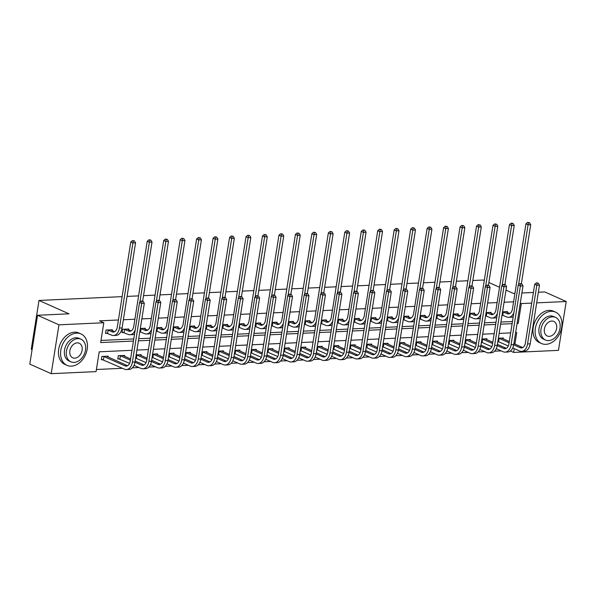 <?xml version="1.0" encoding="UTF-8"?>
<svg xmlns="http://www.w3.org/2000/svg" width="596" height="596" viewBox="0 0 596 596"><rect width="100%" height="100%" fill="white"/><g stroke="black" fill="none" stroke-linecap="round" stroke-linejoin="round"><path stroke-width="0.89" d="M32.087 349.673L31.268 349.308L39.001 300.451L122.12 296.629M538.352 292.249L544.781 291.951L566.2 301.509L558.459 350.359L513.603 352.422L514.214 348.593M510.414 350.999L513.603 352.422M96.41 369.49L122.493 368.291M132.364 367.836L138.957 367.538M148.829 367.084L155.422 366.778M165.293 366.324L171.886 366.019M181.758 365.572L188.351 365.266M198.222 364.812L204.815 364.506M214.687 364.052L221.28 363.754M231.151 363.299L237.744 362.994M247.616 362.539L254.209 362.234M264.08 361.787L270.673 361.481M280.545 361.027L287.138 360.722M297.009 360.267L303.61 359.969M313.474 359.515L320.074 359.209M329.938 358.755L336.539 358.457M346.403 358.002L353.003 357.697M362.875 357.242L369.468 356.937M379.339 356.483L385.932 356.185M395.804 355.73L402.397 355.425M412.268 354.97L418.861 354.672M428.733 354.218L435.326 353.912M445.197 353.458L451.79 353.152M461.662 352.698L468.255 352.4M478.126 351.945L484.719 351.64M494.591 351.186L501.184 350.888M131.969 350.306L99.212 351.811L96.075 371.613L51.219 373.677L58.959 324.82L103.808 322.764L100.672 342.566L133.429 341.061M58.959 324.82L37.541 315.269L29.8 364.126L51.219 373.677M127.067 296.406L138.585 295.877M143.532 295.646L155.049 295.117M160.004 294.893L171.514 294.364M176.468 294.133L187.978 293.605M192.933 293.381L204.443 292.845M209.397 292.621L220.915 292.092M225.862 291.861L237.379 291.332M242.326 291.109L253.844 290.58M258.791 290.349L270.308 289.82M275.255 289.596L286.773 289.067M291.72 288.837L303.237 288.308M308.184 288.077L319.702 287.548M324.649 287.324L336.166 286.795M341.113 286.564L352.631 286.035M357.578 285.812L369.095 285.283M374.042 285.052L385.56 284.523M390.507 284.292L402.024 283.763M406.971 283.54L418.489 283.011M423.436 282.78L434.953 282.251M439.9 282.027L451.418 281.498M456.365 281.267L467.882 280.738M472.829 280.507L483.341 280.031L484.272 280.44M503.203 338.856L503.337 338.007L498.383 338.237M486.738 339.608L486.872 338.759L481.918 338.99M470.274 340.368L470.408 339.519L465.454 339.75M453.809 341.128L453.943 340.279L448.982 340.502M437.345 341.88L437.479 341.031L432.517 341.262M420.88 342.64L421.014 341.791L416.053 342.015M404.416 343.393L404.55 342.544L399.588 342.774M387.951 344.153L388.085 343.303L383.124 343.534M371.487 344.913L371.621 344.063L366.659 344.287M355.022 345.665L355.156 344.816L350.195 345.047M338.558 346.425L338.692 345.576L333.73 345.799M322.093 347.177L322.227 346.328L317.266 346.559M305.629 347.937L305.763 347.088L300.801 347.319M289.164 348.697L289.298 347.848L284.337 348.071M272.7 349.45L272.834 348.6L267.872 348.831M256.235 350.21L256.369 349.36L251.408 349.584M239.771 350.962L239.905 350.113L234.943 350.344M223.306 351.722L223.44 350.873L218.479 351.104M206.842 352.474L206.976 351.633L202.014 351.856M190.37 353.234L190.511 352.385L185.55 352.616M173.905 353.994L174.039 353.145L169.085 353.368M157.441 354.747L157.575 353.897L152.621 354.128M140.976 355.507L141.11 354.657L136.156 354.888M124.512 356.259L124.646 355.417L118.313 355.708L117.792 359.008L119.505 358.926M108.047 357.019L108.181 356.17L101.849 356.46L101.327 359.76L103.041 359.686M513.581 301.814L504.082 302.254M497.116 302.574L487.617 303.014M480.652 303.334L471.145 303.766M464.187 304.087L454.681 304.526M447.723 304.847L438.216 305.279M431.258 305.599L421.752 306.039M414.794 306.359L405.287 306.798M398.329 307.119L388.823 307.551M381.865 307.871L372.358 308.311M365.4 308.631L355.894 309.063M348.928 309.384L339.429 309.823M332.464 310.144L322.965 310.583M315.999 310.896L306.5 311.335M299.535 311.656L290.036 312.095M283.07 312.416L273.571 312.848M266.606 313.168L257.107 313.608M250.141 313.928L240.642 314.36M233.677 314.681L224.178 315.12M217.212 315.44L207.713 315.88M200.748 316.2L191.249 316.632M184.283 316.953L174.784 317.392M167.819 317.713L158.32 318.145M151.354 318.465L141.848 318.905M134.89 319.225L123.372 319.754M118.425 319.985L99.532 320.849L103.808 322.764M101.015 340.443L133.765 338.938M138.712 338.707L150.229 338.178M155.176 337.954L166.694 337.425M171.648 337.194L183.158 336.666M188.113 336.442L199.623 335.913M204.577 335.682L216.087 335.153M221.041 334.93L232.552 334.393M237.506 334.17L249.024 333.641M253.97 333.41L265.488 332.881M270.435 332.657L281.953 332.128M286.899 331.897L298.417 331.369M303.364 331.145L314.882 330.609M319.829 330.385L331.346 329.856M336.293 329.625L347.811 329.096M352.757 328.873L364.275 328.344M369.222 328.113L380.74 327.584M385.687 327.36L397.204 326.832M402.151 326.601L413.669 326.072M418.615 325.841L430.133 325.312M435.08 325.088L446.598 324.559M451.545 324.328L463.062 323.799M468.009 323.576L479.527 323.047M484.473 322.816L495.991 322.287M500.938 322.056L512.456 321.527M507.39 312.446L507.524 311.596L502.562 311.827M490.925 313.205L491.059 312.356L486.098 312.587M474.461 313.958L474.595 313.116L469.633 313.34M457.996 314.718L458.13 313.868L453.169 314.099M441.532 315.478L441.666 314.628L436.704 314.852M425.067 316.23L425.201 315.381L420.24 315.612M408.603 316.99L408.737 316.141L403.775 316.364M392.131 317.743L392.272 316.893L387.311 317.124M375.666 318.502L375.8 317.653L370.846 317.884M359.202 319.262L359.336 318.413L354.382 318.637M342.737 320.015L342.871 319.165L337.917 319.396M326.273 320.775L326.407 319.925L321.453 320.149M309.808 321.527L309.942 320.678L304.981 320.909M293.344 322.287L293.478 321.438L288.516 321.669M276.879 323.047L277.013 322.198L272.052 322.421M260.415 323.799L260.549 322.95L255.587 323.181M243.95 324.559L244.084 323.71L239.123 323.933M227.486 325.312L227.62 324.462L222.658 324.693M211.021 326.072L211.155 325.222L206.194 325.453M194.557 326.824L194.691 325.982L189.729 326.206M178.092 327.584L178.226 326.735L173.265 326.966M161.628 328.344L161.762 327.495L156.8 327.718M145.163 329.096L145.297 328.247L140.336 328.478M128.699 329.856L128.833 329.007L122.5 329.297L121.979 332.598L123.692 332.523M112.234 330.609L112.368 329.767L106.036 330.057L105.514 333.358L107.22 333.276M37.541 315.269L68.987 313.824L39.001 300.451M520.293 303.096L521.344 303.565L531.721 303.088M536.676 302.865L566.2 301.509M505.997 290.133L513.327 293.403L514.922 293.329M521.887 293.009L533.405 292.48M499.545 287.25L488.862 282.489M517.067 323.427L518.207 323.375L521.344 303.565M138.376 340.83L149.894 340.301M154.841 340.078L166.359 339.549M171.305 339.318L182.823 338.789M187.77 338.565L199.287 338.036M204.242 337.805L215.752 337.276M220.706 337.045L232.216 336.517M237.171 336.293L248.681 335.764M253.635 335.533L265.145 335.004M270.1 334.781L281.617 334.252M286.564 334.021L298.082 333.492M303.029 333.261L314.546 332.732M319.493 332.508L331.011 331.979M335.958 331.748L347.475 331.22M352.422 330.996L363.94 330.467M368.887 330.236L380.404 329.707M385.351 329.484L396.869 328.947M401.816 328.724L413.333 328.195M418.28 327.964L429.798 327.435M434.745 327.211L446.262 326.683M451.209 326.452L462.727 325.923M467.674 325.699L479.191 325.17M484.138 324.939L495.656 324.41M500.603 324.179L512.12 323.65M514.929 344.078L516.739 332.613L515.607 332.665M510.66 332.896L499.143 333.425M494.196 333.656L482.678 334.185M477.731 334.408L466.214 334.937M461.267 335.168L449.749 335.697M444.802 335.921L433.285 336.449M428.33 336.68L416.82 337.209M411.866 337.433L400.356 337.969M395.401 338.193L383.891 338.722M378.937 338.953L367.419 339.482M362.472 339.705L350.955 340.234M346.008 340.465L334.49 340.994M329.543 341.217L318.026 341.746M313.079 341.977L301.561 342.506M296.614 342.737L285.097 343.266M280.15 343.49L268.632 344.019M263.685 344.25L252.168 344.779M247.221 345.002L235.703 345.531M230.756 345.762L219.239 346.291M214.292 346.522L202.774 347.051M197.827 347.274L186.31 347.803M181.363 348.034L169.845 348.563M164.898 348.787L153.381 349.316M148.434 349.547L136.916 350.075M517.157 322.905L518.207 323.375M502.905 311.812L507.122 313.63A6.876 4.403 -92.6 0 0 508.485 313.898A6.876 4.403 -92.6 0 0 512.456 308.937L525.933 223.835L527.639 222.375L529.546 222.703L527.639 222.375M505.81 311.678L509.759 313.503A6.876 4.403 -92.6 0 0 509.789 313.518M513.871 312.632A10.318 6.601 87.4 0 1 508.641 317.333A10.318 6.601 87.4 0 1 506.6 316.93L502.055 315.023M529.546 222.703L530.708 224.67L521.366 283.696M530.708 224.67L528.071 224.796L518.572 284.761M513.231 316.647A10.318 6.601 87.4 0 1 511.279 317.206L508.641 317.333M528.496 222.755L528.071 224.796L525.933 223.835M503.307 311.924L502.786 315.224M538.322 283.16L536.407 282.824L538.322 283.16L539.484 285.126L536.84 285.253L527.549 343.937A10.318 6.601 87.4 0 1 521.597 351.379A10.318 6.601 87.4 0 1 519.556 350.977L512.731 347.937M508.291 345.956L497.876 341.426M501.623 338.081L509.282 341.568M513.871 343.609L522.714 347.557A6.876 4.403 -92.6 0 0 522.744 347.565M498.718 338.215L509.096 342.774M513.678 344.823L520.077 347.677A6.876 4.403 -92.6 0 0 521.44 347.945A6.876 4.403 -92.6 0 0 525.404 342.983L534.701 284.292L536.407 282.824M539.484 285.126L530.187 343.817A10.318 6.601 87.4 0 1 524.234 351.26L521.597 351.379M537.264 283.212L536.84 285.253L534.701 284.292M499.12 338.334L498.599 341.635M545.929 344.332A17.195 12.576 114 0 0 561.074 330.124A17.195 12.576 114 0 0 555.547 312.125A17.195 12.576 114 0 0 551.158 311.328A17.195 12.576 114 0 0 536.013 325.535A17.195 12.576 114 0 0 541.54 343.534A17.195 12.576 114 0 0 545.929 344.332M555.547 312.125L553.401 311.172A17.195 12.576 114 0 0 549.013 310.374A17.195 12.576 114 0 0 533.867 324.582A17.195 12.576 114 0 0 539.395 342.573L541.54 343.534M545.474 340.018L543.5 339.139A12.382 9.052 -66 0 1 539.522 326.183A12.382 9.052 -66 0 1 550.421 315.947A12.382 9.052 -66 0 1 553.587 316.528L555.554 317.407A12.382 9.052 114 0 0 552.395 316.826A12.382 9.052 114 0 0 541.488 327.055A12.382 9.052 114 0 0 545.474 340.018A12.382 9.052 114 0 0 548.633 340.592A12.382 9.052 114 0 0 559.532 330.363A12.382 9.052 114 0 0 555.554 317.407M551.725 321.05A7.979 5.833 114 0 0 544.699 327.644A7.979 5.833 114 0 0 547.262 335.995A7.979 5.833 114 0 0 549.296 336.368A7.979 5.833 114 0 0 556.329 329.774A7.979 5.833 114 0 0 553.758 321.423A7.979 5.833 114 0 0 551.725 321.05M71.401 366.145A17.195 12.576 114 0 0 86.547 351.938A17.195 12.576 114 0 0 81.019 333.939A17.195 12.576 114 0 0 76.631 333.142A17.195 12.576 114 0 0 61.485 347.349A17.195 12.576 114 0 0 67.013 365.348A17.195 12.576 114 0 0 71.401 366.145M81.019 333.939L78.881 332.985A17.195 12.576 114 0 0 74.485 332.181A17.195 12.576 114 0 0 59.347 346.395A17.195 12.576 114 0 0 64.875 364.387L67.013 365.348M70.946 361.824L68.972 360.945A12.382 9.052 -66 0 1 64.994 347.99A12.382 9.052 -66 0 1 75.901 337.761A12.382 9.052 -66 0 1 79.059 338.342L81.026 339.221A12.382 9.052 114 0 0 77.867 338.64A12.382 9.052 114 0 0 66.961 348.869A12.382 9.052 114 0 0 70.946 361.824A12.382 9.052 114 0 0 74.105 362.405A12.382 9.052 114 0 0 85.012 352.176A12.382 9.052 114 0 0 81.026 339.221M77.197 342.864A7.979 5.833 114 0 0 70.172 349.457A7.979 5.833 114 0 0 72.734 357.809A7.979 5.833 114 0 0 74.776 358.181A7.979 5.833 114 0 0 81.801 351.588A7.979 5.833 114 0 0 79.238 343.236A7.979 5.833 114 0 0 77.197 342.864M486.44 312.565L490.657 314.383A6.876 4.403 -92.6 0 0 492.02 314.651A6.876 4.403 -92.6 0 0 495.991 309.689L509.468 224.595L511.174 223.127L513.082 223.463L511.174 223.127M489.346 312.431L493.294 314.263A6.876 4.403 -92.6 0 0 493.324 314.278M497.399 313.384A10.318 6.601 87.4 0 1 492.177 318.085A10.318 6.601 87.4 0 1 490.135 317.683L485.591 315.776M513.082 223.463L514.244 225.43L504.894 284.456M514.244 225.43L511.606 225.549L502.108 285.514M496.766 317.407A10.318 6.601 87.4 0 1 494.814 317.966L492.177 318.085M512.031 223.515L511.606 225.549L509.468 224.595M486.843 312.684L486.321 315.984M469.976 313.325L474.192 315.142A6.876 4.403 -92.6 0 0 475.556 315.411A6.876 4.403 -92.6 0 0 479.527 310.449L493.004 225.355L494.71 223.887L496.617 224.223L494.71 223.887M472.881 313.191L476.83 315.023A6.876 4.403 -92.6 0 0 476.86 315.031M480.935 314.144A10.318 6.601 87.4 0 1 475.712 318.845A10.318 6.601 87.4 0 1 473.671 318.443L469.127 316.536M496.617 224.223L497.779 226.189L488.429 285.216M497.779 226.189L495.142 226.309L485.643 286.274M480.302 318.16A10.318 6.601 87.4 0 1 478.35 318.726L475.712 318.845M495.567 224.267L495.142 226.309L493.004 225.355M470.378 313.436L469.857 316.737M521.85 283.92L519.943 283.584L521.85 283.92L523.02 285.886L520.375 286.005L511.085 344.697A10.318 6.601 87.4 0 1 505.132 352.132A10.318 6.601 87.4 0 1 503.091 351.737L496.267 348.69M491.827 346.708L481.412 342.186M485.159 338.841L492.817 342.32M497.407 344.369L506.25 348.31A6.876 4.403 -92.6 0 0 506.28 348.325L503.613 348.429A6.876 4.403 -92.6 0 0 504.976 348.697A6.876 4.403 -92.6 0 0 508.939 343.743L518.237 285.052L519.943 283.584M482.253 338.975L492.631 343.534M497.213 345.583L503.613 348.429M523.02 285.886L513.722 344.577A10.318 6.601 87.4 0 1 507.77 352.012L505.132 352.132M520.8 283.964L520.375 286.005L518.237 285.052M482.656 339.087L482.134 342.387M505.386 284.672L503.478 284.344L505.386 284.672L506.548 286.639L503.911 286.765L494.62 345.457A10.318 6.601 87.4 0 1 488.668 352.892A10.318 6.601 87.4 0 1 486.627 352.489L479.802 349.45M475.362 347.468L464.947 342.938M468.694 339.601L476.353 343.08M480.942 345.129L489.785 349.07A6.876 4.403 -92.6 0 0 489.815 349.077L487.148 349.189A6.876 4.403 -92.6 0 0 488.504 349.457A6.876 4.403 -92.6 0 0 492.475 344.495L501.772 285.812L503.478 284.344M465.789 339.735L476.159 344.294M480.748 346.336L487.148 349.189M506.548 286.639L497.258 345.33A10.318 6.601 87.4 0 1 491.305 352.772L488.668 352.892M504.335 284.724L503.911 286.765L501.772 285.812M466.191 339.847L465.67 343.147M453.511 314.085L457.728 315.895A6.876 4.403 -92.6 0 0 459.091 316.163A6.876 4.403 -92.6 0 0 463.055 311.209L476.539 226.107L478.245 224.64L480.152 224.975L478.245 224.64M456.417 313.95L460.365 315.776A6.876 4.403 -92.6 0 0 460.395 315.791M464.47 314.897A10.318 6.601 87.4 0 1 459.248 319.598A10.318 6.601 87.4 0 1 457.207 319.195L452.662 317.288M480.152 224.975L481.315 226.942L471.965 285.968M481.315 226.942L478.677 227.061L469.179 287.034M463.837 318.92A10.318 6.601 87.4 0 1 461.885 319.478L459.248 319.598M479.102 225.027L478.677 227.061L476.539 226.107M453.914 314.196L453.392 317.497M437.047 314.837L441.263 316.655A6.876 4.403 -92.6 0 0 442.627 316.923A6.876 4.403 -92.6 0 0 446.59 311.961L460.075 226.867L461.781 225.4L463.688 225.735L461.781 225.4M439.952 314.703L443.901 316.536A6.876 4.403 -92.6 0 0 443.931 316.543M448.006 315.656A10.318 6.601 87.4 0 1 442.783 320.357A10.318 6.601 87.4 0 1 440.742 319.955L436.197 318.048M463.688 225.735L464.85 227.702L455.5 286.728M464.85 227.702L462.213 227.821L452.714 287.786M447.373 319.672A10.318 6.601 87.4 0 1 445.421 320.238L442.783 320.357M462.638 225.78L462.213 227.821L460.075 226.867M437.449 314.949L436.92 318.257M420.582 315.597L424.799 317.415A6.876 4.403 -92.6 0 0 426.162 317.683A6.876 4.403 -92.6 0 0 430.126 312.721L443.61 227.62L445.316 226.16L447.223 226.487L445.316 226.16M423.488 315.463L427.436 317.288A6.876 4.403 -92.6 0 0 427.466 317.303M431.541 316.416A10.318 6.601 87.4 0 1 426.319 321.117A10.318 6.601 87.4 0 1 424.277 320.715L419.733 318.808M447.223 226.487L448.386 228.454L439.036 287.481M448.386 228.454L445.748 228.581L436.25 288.546M430.908 320.432A10.318 6.601 87.4 0 1 428.956 320.991L426.319 321.117M446.173 226.54L445.748 228.581L443.61 227.62M420.985 315.709L420.456 319.009M488.921 285.432L487.014 285.097L488.921 285.432L490.083 287.399L487.446 287.518L478.156 346.209A10.318 6.601 87.4 0 1 472.203 353.651A10.318 6.601 87.4 0 1 470.162 353.249L463.338 350.202M458.898 348.228L448.483 343.698M452.23 340.353L459.888 343.832M464.478 345.881L473.321 349.822A6.876 4.403 -92.6 0 0 473.351 349.837M449.324 340.487L459.695 345.047M464.284 347.095L470.684 349.949A6.876 4.403 -92.6 0 0 472.039 350.217A6.876 4.403 -92.6 0 0 476.01 345.255L485.308 286.564L487.014 285.097M490.083 287.399L480.793 346.09A10.318 6.601 87.4 0 1 474.841 353.525L472.203 353.651M487.871 285.484L487.446 287.518L485.308 286.564M449.727 340.599L449.205 343.907M472.457 286.192L470.549 285.856L472.457 286.192L473.619 288.159L470.982 288.278L461.684 346.969A10.318 6.601 87.4 0 1 455.739 354.404A10.318 6.601 87.4 0 1 453.69 354.002L446.873 350.962M442.433 348.98L432.018 344.458M435.765 341.113L443.424 344.592M448.013 346.641L456.856 350.582A6.876 4.403 -92.6 0 0 456.886 350.597L454.219 350.701A6.876 4.403 -92.6 0 0 455.575 350.97A6.876 4.403 -92.6 0 0 459.546 346.015L468.843 287.324L470.549 285.856M432.86 341.247L443.23 345.807M447.82 347.848L454.219 350.701M473.619 288.159L464.329 346.842A10.318 6.601 87.4 0 1 458.376 354.285L455.739 354.404M471.406 286.236L470.982 288.278L468.843 287.324M433.262 341.359L432.741 344.659M455.992 286.944L454.085 286.609L455.992 286.944L457.154 288.911L454.517 289.03L445.219 347.721A10.318 6.601 87.4 0 1 439.274 355.164A10.318 6.601 87.4 0 1 437.226 354.762L430.409 351.722M425.969 349.74L415.546 345.211M419.301 341.866L426.959 345.352M431.549 347.394L440.392 351.342A6.876 4.403 -92.6 0 0 440.414 351.349L437.755 351.461A6.876 4.403 -92.6 0 0 439.11 351.729A6.876 4.403 -92.6 0 0 443.081 346.768L452.379 288.077L454.085 286.609M416.395 342L426.766 346.559M431.355 348.608L437.755 351.461M457.154 288.911L447.864 347.602A10.318 6.601 87.4 0 1 441.912 355.045L439.274 355.164M454.942 286.996L454.517 289.03L452.379 288.077M416.798 342.119L416.276 345.419M404.118 316.349L408.334 318.167A6.876 4.403 -92.6 0 0 409.698 318.435A6.876 4.403 -92.6 0 0 413.661 313.474L427.138 228.38L428.844 226.912L430.759 227.247L428.844 226.912M407.023 316.215L410.972 318.048A6.876 4.403 -92.6 0 0 411.002 318.063M415.077 317.169A10.318 6.601 87.4 0 1 409.854 321.87A10.318 6.601 87.4 0 1 407.813 321.467L403.268 319.56M430.759 227.247L431.921 229.214L422.571 288.24M431.921 229.214L429.284 229.333L419.785 289.298M414.443 321.192A10.318 6.601 87.4 0 1 412.492 321.751L409.854 321.87M429.701 227.292L429.284 229.333L427.138 228.38M404.52 316.469L403.991 319.769M439.528 287.704L437.62 287.369L439.528 287.704L440.69 289.671L438.053 289.79L428.755 348.481A10.318 6.601 87.4 0 1 422.802 355.916A10.318 6.601 87.4 0 1 420.761 355.514L413.944 352.474M409.504 350.493L399.082 345.971M402.836 342.625L410.495 346.105M415.084 348.153L423.927 352.094A6.876 4.403 -92.6 0 0 423.95 352.109M399.931 342.76L410.301 347.319M414.89 349.368L421.29 352.214A6.876 4.403 -92.6 0 0 422.646 352.482A6.876 4.403 -92.6 0 0 426.617 347.528L435.914 288.837L437.62 287.369M440.69 289.671L431.4 348.362A10.318 6.601 87.4 0 1 425.447 355.797L422.802 355.916M438.477 287.749L438.053 289.79L435.914 288.837M400.333 342.871L399.812 346.172M387.646 317.109L391.87 318.927A6.876 4.403 -92.6 0 0 393.233 319.195A6.876 4.403 -92.6 0 0 397.197 314.234L410.674 229.14L412.38 227.672L414.295 228.007L412.38 227.672M390.559 316.975L394.507 318.8A6.876 4.403 -92.6 0 0 394.537 318.815M398.612 317.929A10.318 6.601 87.4 0 1 393.39 322.63A10.318 6.601 87.4 0 1 391.348 322.227L386.804 320.32M414.295 228.007L415.457 229.974L406.107 289M415.457 229.974L412.819 230.093L403.321 290.058M397.979 321.944A10.318 6.601 87.4 0 1 396.027 322.503L393.39 322.63M413.237 228.052L412.819 230.093L410.674 229.14M388.056 317.221L387.527 320.521M423.063 288.457L421.156 288.129L423.063 288.457L424.225 290.423L421.588 290.55L412.29 349.241A10.318 6.601 87.4 0 1 406.338 356.676A10.318 6.601 87.4 0 1 404.297 356.274L397.48 353.234M393.04 351.253L382.617 346.723M386.372 343.385L394.03 346.865M398.62 348.913L407.463 352.854A6.876 4.403 -92.6 0 0 407.485 352.862L404.818 352.974A6.876 4.403 -92.6 0 0 406.181 353.242A6.876 4.403 -92.6 0 0 410.152 348.28L419.45 289.589L421.156 288.129M383.466 343.519L393.837 348.079M398.426 350.12L404.818 352.974M424.225 290.423L414.928 349.114A10.318 6.601 87.4 0 1 408.983 356.557L406.338 356.676M422.013 288.509L421.588 290.55L419.45 289.589M383.869 343.631L383.347 346.932M371.181 317.869L375.405 319.68A6.876 4.403 -92.6 0 0 376.769 319.948A6.876 4.403 -92.6 0 0 380.732 314.993L394.209 229.892L395.915 228.424L397.83 228.76L395.915 228.424M374.094 317.735L378.043 319.56A6.876 4.403 -92.6 0 0 378.073 319.575M382.148 318.681A10.318 6.601 87.4 0 1 376.925 323.382A10.318 6.601 87.4 0 1 374.884 322.98L370.339 321.073M397.83 228.76L398.992 230.726L389.642 289.753M398.992 230.726L396.355 230.846L386.856 290.811M381.514 322.704A10.318 6.601 87.4 0 1 379.563 323.263L376.925 323.382M396.772 228.812L396.355 230.846L394.209 229.892M371.584 317.981L371.062 321.281M406.599 289.216L404.684 288.881L406.599 289.216L407.761 291.183L405.124 291.302L395.826 349.994A10.318 6.601 87.4 0 1 389.873 357.436A10.318 6.601 87.4 0 1 387.832 357.034L381.015 353.987M376.575 352.012L366.153 347.483M369.907 344.138L377.566 347.617M382.155 349.666L390.998 353.607A6.876 4.403 -92.6 0 0 391.021 353.622L388.354 353.733A6.876 4.403 -92.6 0 0 389.717 354.002A6.876 4.403 -92.6 0 0 393.688 349.04L402.985 290.349L404.684 288.881M367.002 344.272L377.372 348.831M381.962 350.88L388.354 353.733M407.761 291.183L398.463 349.874A10.318 6.601 87.4 0 1 392.518 357.309L389.873 357.436M405.541 289.269L405.124 291.302L402.985 290.349M367.404 344.384L366.883 347.684M354.717 318.622L358.941 320.439A6.876 4.403 -92.6 0 0 360.304 320.708A6.876 4.403 -92.6 0 0 364.268 315.746L377.745 230.652L379.451 229.184L381.365 229.52L379.451 229.184M357.622 318.488L361.578 320.32A6.876 4.403 -92.6 0 0 361.608 320.328M365.683 319.441A10.318 6.601 87.4 0 1 360.461 324.142A10.318 6.601 87.4 0 1 358.42 323.74L353.875 321.833M381.365 229.52L382.528 231.486L373.178 290.513M382.528 231.486L379.89 231.606L370.392 291.571M365.05 323.457A10.318 6.601 87.4 0 1 363.098 324.023L360.461 324.142M380.308 229.564L379.89 231.606L377.745 230.652M355.119 318.733L354.598 322.034M390.134 289.976L388.22 289.641L390.134 289.976L391.296 291.943L388.659 292.062L379.361 350.753A10.318 6.601 87.4 0 1 373.409 358.189A10.318 6.601 87.4 0 1 371.368 357.786L364.551 354.747M360.111 352.765L349.688 348.243M353.443 344.898L361.101 348.377M365.691 350.426L374.534 354.367A6.876 4.403 -92.6 0 0 374.556 354.382M350.537 345.032L360.908 349.591M365.497 351.633L371.889 354.486A6.876 4.403 -92.6 0 0 373.252 354.754A6.876 4.403 -92.6 0 0 377.223 349.792L386.513 291.109L388.22 289.641M391.296 291.943L381.999 350.627A10.318 6.601 87.4 0 1 376.054 358.069L373.409 358.189M389.076 290.021L388.659 292.062L386.513 291.109M350.94 345.144L350.418 348.444M338.252 319.382L342.476 321.199A6.876 4.403 -92.6 0 0 343.84 321.46A6.876 4.403 -92.6 0 0 347.803 316.506L361.28 231.404L362.986 229.944L364.901 230.272L362.986 229.944M341.158 319.247L345.114 321.073A6.876 4.403 -92.6 0 0 345.144 321.088M349.219 320.201A10.318 6.601 87.4 0 1 343.996 324.902A10.318 6.601 87.4 0 1 341.955 324.5L337.41 322.592M364.901 230.272L366.063 232.239L356.713 291.265M366.063 232.239L363.426 232.365L353.927 292.331M348.585 324.217A10.318 6.601 87.4 0 1 346.634 324.775L343.996 324.902M363.843 230.324L363.426 232.365L361.28 231.404M338.655 319.493L338.133 322.794M373.67 290.729L371.755 290.394L373.67 290.729L374.832 292.696L372.195 292.815L362.897 351.506A10.318 6.601 87.4 0 1 356.944 358.948A10.318 6.601 87.4 0 1 354.903 358.546L348.086 355.507M343.646 353.525L333.224 348.995M336.978 345.65L344.637 349.137M349.226 351.178L358.069 355.127A6.876 4.403 -92.6 0 0 358.092 355.134L355.425 355.246A6.876 4.403 -92.6 0 0 356.788 355.514A6.876 4.403 -92.6 0 0 360.759 350.552L370.049 291.861L371.755 290.394M334.073 345.784L344.443 350.344M349.032 352.392L355.425 355.246M374.832 292.696L365.534 351.387A10.318 6.601 87.4 0 1 359.582 358.829L356.944 358.948M372.612 290.781L372.195 292.815L370.049 291.861M334.475 345.904L333.954 349.204M321.788 320.134L326.012 321.952A6.876 4.403 -92.6 0 0 327.375 322.22A6.876 4.403 -92.6 0 0 331.339 317.258L344.816 232.164L346.522 230.697L348.436 231.032L346.522 230.697M324.693 320L328.649 321.833A6.876 4.403 -92.6 0 0 328.679 321.84M332.754 320.953A10.318 6.601 87.4 0 1 327.532 325.654A10.318 6.601 87.4 0 1 325.49 325.252L320.946 323.345M348.436 231.032L349.599 232.999L340.249 292.025M349.599 232.999L346.961 233.118L337.463 293.083M332.121 324.969A10.318 6.601 87.4 0 1 330.169 325.535L327.532 325.654M347.379 231.077L346.961 233.118L344.816 232.164M322.19 320.253L321.669 323.553M357.205 291.489L355.291 291.153L357.205 291.489L358.367 293.455L355.73 293.575L346.432 352.266A10.318 6.601 87.4 0 1 340.48 359.701A10.318 6.601 87.4 0 1 338.439 359.299L331.614 356.259M327.182 354.277L316.759 349.755M320.514 346.41L328.173 349.889M332.762 351.938L341.597 355.879A6.876 4.403 -92.6 0 0 341.627 355.894M317.608 346.544L327.979 351.104M332.568 353.145L338.96 355.998A6.876 4.403 -92.6 0 0 340.323 356.266A6.876 4.403 -92.6 0 0 344.294 351.312L353.584 292.621L355.291 291.153M358.367 293.455L349.07 352.147A10.318 6.601 87.4 0 1 343.117 359.582L340.48 359.701M356.147 291.533L355.73 293.575L353.584 292.621M318.011 346.656L317.489 349.956M305.323 320.894L309.548 322.712A6.876 4.403 -92.6 0 0 310.903 322.98A6.876 4.403 -92.6 0 0 314.874 318.018L328.351 232.924L330.057 231.457L331.972 231.792L330.057 231.457M308.229 320.76L312.185 322.585A6.876 4.403 -92.6 0 0 312.215 322.6M316.29 321.713A10.318 6.601 87.4 0 1 311.067 326.414A10.318 6.601 87.4 0 1 309.026 326.012L304.481 324.105M331.972 231.792L333.134 233.759L323.784 292.785M333.134 233.759L330.497 233.878L320.998 293.843M315.656 325.729A10.318 6.601 87.4 0 1 313.705 326.288L311.067 326.414M330.914 231.837L330.497 233.878L328.351 232.924M305.726 321.006L305.204 324.306M340.741 292.241L338.826 291.913L340.741 292.241L341.903 294.208L339.266 294.335L329.968 353.018A10.318 6.601 87.4 0 1 324.015 360.461A10.318 6.601 87.4 0 1 321.974 360.058L315.15 357.019M310.717 355.037L300.295 350.508M304.049 347.17L311.708 350.649M316.297 352.69L325.133 356.639A6.876 4.403 -92.6 0 0 325.163 356.646M301.144 347.304L311.514 351.863M316.103 353.905L322.496 356.758A6.876 4.403 -92.6 0 0 323.859 357.026A6.876 4.403 -92.6 0 0 327.83 352.065L337.12 293.374L338.826 291.913M341.903 294.208L332.605 352.899A10.318 6.601 87.4 0 1 326.653 360.342L324.015 360.461M339.683 292.293L339.266 294.335L337.12 293.374M301.546 347.416L301.025 350.716M288.859 321.654L293.083 323.464A6.876 4.403 -92.6 0 0 294.439 323.732A6.876 4.403 -92.6 0 0 298.41 318.778L311.887 233.677L313.593 232.209L315.507 232.544L313.593 232.209M291.764 321.52L295.72 323.345A6.876 4.403 -92.6 0 0 295.75 323.36M299.825 322.466A10.318 6.601 87.4 0 1 294.603 327.167A10.318 6.601 87.4 0 1 292.554 326.764L288.017 324.857M315.507 232.544L316.67 234.511L307.32 293.537M316.67 234.511L314.032 234.63L304.534 294.595M299.185 326.489A10.318 6.601 87.4 0 1 297.24 327.048L294.603 327.167M314.45 232.596L314.032 234.63L311.887 233.677M289.261 321.765L288.74 325.066M324.276 293.001L322.361 292.666L324.276 293.001L325.438 294.968L322.801 295.087L313.503 353.778A10.318 6.601 87.4 0 1 307.551 361.221A10.318 6.601 87.4 0 1 305.51 360.818L298.685 357.771M294.253 355.797L283.83 351.267M287.585 347.922L295.243 351.402M299.833 353.45L308.668 357.391A6.876 4.403 -92.6 0 0 308.698 357.406M284.679 348.057L295.05 352.616M299.639 354.665L306.031 357.518A6.876 4.403 -92.6 0 0 307.394 357.786A6.876 4.403 -92.6 0 0 311.365 352.825L320.655 294.133L322.361 292.666M325.438 294.968L316.141 353.659A10.318 6.601 87.4 0 1 310.188 361.094L307.551 361.221M323.218 293.046L322.801 295.087L320.655 294.133M285.082 348.168L284.56 351.469M272.394 322.406L276.618 324.224A6.876 4.403 -92.6 0 0 277.974 324.492A6.876 4.403 -92.6 0 0 281.945 319.53L295.422 234.437L297.128 232.969L299.043 233.304L297.128 232.969M275.3 322.272L279.256 324.105A6.876 4.403 -92.6 0 0 279.278 324.112L276.618 324.224M283.361 323.226A10.318 6.601 87.4 0 1 278.138 327.927A10.318 6.601 87.4 0 1 276.09 327.524L271.545 325.617M299.043 233.304L300.205 235.271L290.855 294.297M300.205 235.271L297.568 235.39L288.069 295.355M282.72 327.241A10.318 6.601 87.4 0 1 280.776 327.807L278.138 327.927M297.985 233.349L297.568 235.39L295.422 234.437M272.797 322.518L272.275 325.818M307.812 293.761L305.897 293.426L307.812 293.761L308.974 295.728L306.337 295.847L297.039 354.538A10.318 6.601 87.4 0 1 291.086 361.973A10.318 6.601 87.4 0 1 289.045 361.571L282.221 358.531M277.781 356.55L267.366 352.02M271.12 348.682L278.779 352.161M283.368 354.21L292.204 358.151A6.876 4.403 -92.6 0 0 292.234 358.166M268.215 348.816L278.585 353.376M283.175 355.417L289.567 358.27A6.876 4.403 -92.6 0 0 290.93 358.539A6.876 4.403 -92.6 0 0 294.893 353.577L304.191 294.893L305.897 293.426M308.974 295.728L299.676 354.411A10.318 6.601 87.4 0 1 293.724 361.854L291.086 361.973M306.754 293.806L306.337 295.847L304.191 294.893M268.617 348.928L268.096 352.229M255.93 323.166L260.154 324.976A6.876 4.403 -92.6 0 0 261.51 325.245A6.876 4.403 -92.6 0 0 265.481 320.29L278.958 235.189L280.664 233.729L282.579 234.057L280.664 233.729M258.835 323.032L262.791 324.857A6.876 4.403 -92.6 0 0 262.814 324.872L260.154 324.976M266.896 323.986A10.318 6.601 87.4 0 1 261.674 328.687A10.318 6.601 87.4 0 1 259.625 328.284L255.081 326.37M282.579 234.057L283.741 236.023L274.391 295.05M283.741 236.023L281.103 236.15L271.605 296.115M266.256 328.001A10.318 6.601 87.4 0 1 264.311 328.56L261.674 328.687M281.521 234.109L281.103 236.15L278.958 235.189M256.332 323.278L255.811 326.578M291.347 294.513L289.433 294.178L291.347 294.513L292.509 296.48L289.872 296.599L280.574 355.291A10.318 6.601 87.4 0 1 274.622 362.733A10.318 6.601 87.4 0 1 272.581 362.331L265.756 359.284M261.316 357.309L250.901 352.78M254.656 349.435L262.315 352.921M266.904 354.963L275.739 358.904A6.876 4.403 -92.6 0 0 275.769 358.919M251.75 349.569L262.121 354.128M266.703 356.177L273.102 359.03A6.876 4.403 -92.6 0 0 274.465 359.299A6.876 4.403 -92.6 0 0 278.429 354.337L287.726 295.646L289.433 294.178M292.509 296.48L283.212 355.171A10.318 6.601 87.4 0 1 277.259 362.606L274.622 362.733M290.289 294.566L289.872 296.599L287.726 295.646M252.153 349.688L251.631 352.988M239.465 323.919L243.69 325.736A6.876 4.403 -92.6 0 0 245.045 326.005A6.876 4.403 -92.6 0 0 249.016 321.043L262.493 235.949L264.199 234.481L266.114 234.817L264.199 234.481M242.371 323.784L246.327 325.617A6.876 4.403 -92.6 0 0 246.349 325.625M250.432 324.738A10.318 6.601 87.4 0 1 245.202 329.439A10.318 6.601 87.4 0 1 243.161 329.037L238.616 327.13M266.114 234.817L267.276 236.783L257.926 295.81M267.276 236.783L264.631 236.903L255.14 296.868M249.791 328.754A10.318 6.601 87.4 0 1 247.847 329.32L245.202 329.439M265.056 234.861L264.631 236.903L262.493 235.949M239.868 324.038L239.346 327.338M274.883 295.273L272.968 294.938L274.883 295.273L276.045 297.24L273.408 297.359L264.11 356.05A10.318 6.601 87.4 0 1 258.157 363.486A10.318 6.601 87.4 0 1 256.116 363.083L249.292 360.044M244.852 358.062L234.437 353.54M238.191 350.195L245.85 353.674M250.432 355.723L259.275 359.664A6.876 4.403 -92.6 0 0 259.305 359.679M235.286 350.329L245.656 354.888M250.238 356.93L256.638 359.783A6.876 4.403 -92.6 0 0 258.001 360.051A6.876 4.403 -92.6 0 0 261.964 355.097L271.262 296.406L272.968 294.938M276.045 297.24L266.747 355.931A10.318 6.601 87.4 0 1 260.795 363.366L258.157 363.486M273.825 295.318L273.408 297.359L271.262 296.406M235.688 350.441L235.167 353.741M223.001 324.678L227.218 326.496A6.876 4.403 -92.6 0 0 228.581 326.764A6.876 4.403 -92.6 0 0 232.552 321.803L246.029 236.709L247.735 235.241L249.65 235.569L247.735 235.241M225.906 324.544L229.862 326.37A6.876 4.403 -92.6 0 0 229.885 326.385L227.218 326.496M233.967 325.498A10.318 6.601 87.4 0 1 228.737 330.199A10.318 6.601 87.4 0 1 226.696 329.797L222.152 327.889M249.65 235.569L250.812 237.536L241.462 296.57M250.812 237.536L248.167 237.662L238.676 297.627M233.327 329.514A10.318 6.601 87.4 0 1 231.382 330.072L228.737 330.199M248.592 235.621L248.167 237.662L246.029 236.709M223.403 324.79L222.882 328.091M258.418 296.026L256.504 295.698L258.418 296.026L259.58 297.993L256.943 298.119L247.645 356.803A10.318 6.601 87.4 0 1 241.693 364.245A10.318 6.601 87.4 0 1 239.652 363.843L232.827 360.803M228.387 358.822L217.972 354.292M221.727 350.955L229.385 354.434M233.967 356.475L242.81 360.424A6.876 4.403 -92.6 0 0 242.84 360.431M218.821 351.081L229.192 355.641M233.774 357.689L240.173 360.543A6.876 4.403 -92.6 0 0 241.536 360.811A6.876 4.403 -92.6 0 0 245.5 355.849L254.797 297.158L256.504 295.698M259.58 297.993L250.283 356.684A10.318 6.601 87.4 0 1 244.33 364.126L241.693 364.245M257.36 296.078L256.943 298.119L254.797 297.158M219.224 351.2L218.695 354.501M206.536 325.431L210.753 327.249A6.876 4.403 -92.6 0 0 212.116 327.517A6.876 4.403 -92.6 0 0 216.087 322.563L229.564 237.461L231.27 235.994L233.185 236.329L231.27 235.994M209.442 325.304L213.398 327.13A6.876 4.403 -92.6 0 0 213.42 327.144L210.753 327.249M217.503 326.25A10.318 6.601 87.4 0 1 212.273 330.951A10.318 6.601 87.4 0 1 210.232 330.549L205.687 328.642M233.185 236.329L234.347 238.296L224.997 297.322M234.347 238.296L231.702 238.415L222.211 298.38M216.862 330.273A10.318 6.601 87.4 0 1 214.918 330.832L212.273 330.951M232.127 236.381L231.702 238.415L229.564 237.461M206.939 325.55L206.417 328.85M241.954 296.786L240.039 296.45L241.954 296.786L243.116 298.752L240.479 298.872L231.181 357.563A10.318 6.601 87.4 0 1 225.228 365.005A10.318 6.601 87.4 0 1 223.187 364.603L216.363 361.556M211.923 359.582L201.508 355.052M205.262 351.707L212.921 355.186M217.503 357.235L226.346 361.176A6.876 4.403 -92.6 0 0 226.376 361.191M202.357 351.841L212.727 356.401M217.309 358.449L223.709 361.303A6.876 4.403 -92.6 0 0 225.072 361.563A6.876 4.403 -92.6 0 0 229.035 356.609L238.333 297.918L240.039 296.45M243.116 298.752L233.818 357.444A10.318 6.601 87.4 0 1 227.866 364.879L225.228 365.005M240.896 296.83L240.479 298.872L238.333 297.918M202.759 351.953L202.23 355.253M190.072 326.191L194.289 328.009A6.876 4.403 -92.6 0 0 195.652 328.277A6.876 4.403 -92.6 0 0 199.623 323.315L213.1 238.221L214.806 236.754L216.72 237.089L214.806 236.754M192.977 326.057L196.933 327.889A6.876 4.403 -92.6 0 0 196.956 327.897M201.038 327.01A10.318 6.601 87.4 0 1 195.808 331.711A10.318 6.601 87.4 0 1 193.767 331.309L189.223 329.402M216.72 237.089L217.883 239.056L208.533 298.082M217.883 239.056L215.238 239.175L205.739 299.14M200.398 331.026A10.318 6.601 87.4 0 1 198.446 331.592L195.808 331.711M215.663 237.133L215.238 239.175L213.1 238.221M190.474 326.303L189.953 329.603M225.489 297.546L223.575 297.21L225.489 297.546L226.651 299.505L224.007 299.632L214.716 358.323A10.318 6.601 87.4 0 1 208.764 365.758A10.318 6.601 87.4 0 1 206.723 365.355L199.898 362.316M195.458 360.334L185.043 355.805M188.798 352.467L196.449 355.946M201.038 357.995L209.881 361.936A6.876 4.403 -92.6 0 0 209.911 361.943M185.885 352.601L196.263 357.16M200.845 359.202L207.244 362.055A6.876 4.403 -92.6 0 0 208.607 362.323A6.876 4.403 -92.6 0 0 212.571 357.362L221.868 298.678L223.575 297.21M226.651 299.505L217.354 358.196A10.318 6.601 87.4 0 1 211.401 365.639L208.764 365.758M224.431 297.59L224.007 299.632L221.868 298.678M186.295 352.713L185.766 356.013M173.607 326.951L177.824 328.761A6.876 4.403 -92.6 0 0 179.187 329.029A6.876 4.403 -92.6 0 0 183.158 324.075L196.635 238.974L198.341 237.513L200.249 237.841L198.341 237.513M176.513 326.817L180.469 328.642A6.876 4.403 -92.6 0 0 180.491 328.657L177.824 328.761M184.574 327.77A10.318 6.601 87.4 0 1 179.344 332.464A10.318 6.601 87.4 0 1 177.303 332.069L172.758 330.154M200.249 237.841L201.411 239.808L192.068 298.834M201.411 239.808L198.773 239.935L189.275 299.9M183.933 331.786A10.318 6.601 87.4 0 1 181.981 332.345L179.344 332.464M199.198 237.893L198.773 239.935L196.635 238.974M174.01 327.062L173.488 330.363M209.025 298.298L207.11 297.963L209.025 298.298L210.187 300.265L207.542 300.384L198.252 359.075A10.318 6.601 87.4 0 1 192.299 366.518A10.318 6.601 87.4 0 1 190.258 366.115L183.434 363.068M178.994 361.094L168.579 356.564M172.333 353.219L179.985 356.706M184.574 358.747L193.417 362.688A6.876 4.403 -92.6 0 0 193.447 362.703M169.42 353.353L179.798 357.913M184.38 359.962L190.78 362.815A6.876 4.403 -92.6 0 0 192.143 363.083A6.876 4.403 -92.6 0 0 196.106 358.121L205.404 299.43L207.11 297.963M210.187 300.265L200.889 358.956A10.318 6.601 87.4 0 1 194.937 366.391L192.299 366.518M207.967 298.35L207.542 300.384L205.404 299.43M169.823 353.473L169.301 356.773M157.143 327.703L161.36 329.521A6.876 4.403 -92.6 0 0 162.723 329.789A6.876 4.403 -92.6 0 0 166.694 324.827L180.171 239.734L181.877 238.266L183.784 238.601L181.877 238.266M160.048 327.569L163.997 329.402A6.876 4.403 -92.6 0 0 164.027 329.409L161.36 329.521M168.109 328.523A10.318 6.601 87.4 0 1 162.879 333.224A10.318 6.601 87.4 0 1 160.838 332.821L156.294 330.914M183.784 238.601L184.946 240.568L175.604 299.594M184.946 240.568L182.309 240.687L172.81 300.652M167.469 332.538A10.318 6.601 87.4 0 1 165.517 333.104L162.879 333.224M182.734 238.646L182.309 240.687L180.171 239.734M157.545 327.822L157.024 331.123M192.56 299.058L190.645 298.723L192.56 299.058L193.722 301.025L191.078 301.144L181.787 359.835A10.318 6.601 87.4 0 1 175.835 367.27A10.318 6.601 87.4 0 1 173.794 366.868L166.969 363.828M162.529 361.846L152.114 357.324M155.861 353.979L163.52 357.458M168.109 359.507L176.952 363.448A6.876 4.403 -92.6 0 0 176.982 363.463M152.956 354.113L163.334 358.673M167.916 360.714L174.315 363.567A6.876 4.403 -92.6 0 0 175.678 363.836A6.876 4.403 -92.6 0 0 179.642 358.881L188.939 300.19L190.645 298.723M193.722 301.025L184.425 359.716A10.318 6.601 87.4 0 1 178.472 367.151L175.835 367.27M191.502 299.103L191.078 301.144L188.939 300.19M153.358 354.225L152.837 357.525M140.678 328.463L144.895 330.281A6.876 4.403 -92.6 0 0 146.258 330.549A6.876 4.403 -92.6 0 0 150.229 325.587L163.706 240.493L165.412 239.026L167.32 239.354L165.412 239.026M143.584 328.329L147.532 330.154A6.876 4.403 -92.6 0 0 147.562 330.169M151.637 329.283A10.318 6.601 87.4 0 1 146.415 333.983A10.318 6.601 87.4 0 1 144.374 333.581L139.829 331.674M167.32 239.354L168.482 241.32L159.132 300.347M168.482 241.32L165.844 241.447L156.346 301.412M151.004 333.298A10.318 6.601 87.4 0 1 149.052 333.857L146.415 333.983M166.269 239.406L165.844 241.447L163.706 240.493M141.081 328.575L140.559 331.875M176.088 299.81L174.181 299.483L176.088 299.81L177.258 301.777L174.613 301.904L165.323 360.587A10.318 6.601 87.4 0 1 159.37 368.03A10.318 6.601 87.4 0 1 157.329 367.628L150.505 364.588M146.065 362.606L135.65 358.077M139.397 354.732L147.056 358.218M151.645 360.26L160.488 364.208A6.876 4.403 -92.6 0 0 160.518 364.216M136.491 354.866L146.869 359.425M151.451 361.474L157.851 364.327A6.876 4.403 -92.6 0 0 159.214 364.596A6.876 4.403 -92.6 0 0 163.177 359.634L172.475 300.943L174.181 299.483M177.258 301.777L167.96 360.468A10.318 6.601 87.4 0 1 162.008 367.911L159.37 368.03M175.038 299.863L174.613 301.904L172.475 300.943M136.894 354.985L136.372 358.285M124.214 329.215L128.431 331.033A6.876 4.403 -92.6 0 0 129.794 331.301A6.876 4.403 -92.6 0 0 133.765 326.347L147.242 241.246L148.948 239.778L150.855 240.114L148.948 239.778M127.119 329.089L131.068 330.914A6.876 4.403 -92.6 0 0 131.098 330.929L128.431 331.033M135.173 330.035A10.318 6.601 87.4 0 1 129.95 334.736A10.318 6.601 87.4 0 1 127.909 334.334L122.061 332.061M150.855 240.114L152.017 242.08L142.667 301.107M152.017 242.08L149.38 242.2L139.881 302.165M134.54 334.058A10.318 6.601 87.4 0 1 132.588 334.617L129.95 334.736M149.805 240.166L149.38 242.2L147.242 241.246M124.616 329.335L124.095 332.635M159.624 300.57L157.716 300.235L159.624 300.57L160.786 302.537L158.149 302.656L148.858 361.347A10.318 6.601 87.4 0 1 142.906 368.782A10.318 6.601 87.4 0 1 140.865 368.388L134.04 365.341M129.6 363.366L117.881 358.464M122.932 355.492L130.591 358.971M135.18 361.02L144.023 364.961A6.876 4.403 -92.6 0 0 144.053 364.975M120.027 355.626L130.397 360.185M134.987 362.234L141.386 365.08A6.876 4.403 -92.6 0 0 142.742 365.348A6.876 4.403 -92.6 0 0 146.713 360.394L156.01 301.703L157.716 300.235M160.786 302.537L151.496 361.228A10.318 6.601 87.4 0 1 145.543 368.663L142.906 368.782M158.573 300.615L158.149 302.656L156.01 301.703M120.429 355.738L119.908 359.038M107.749 329.975L111.966 331.793A6.876 4.403 -92.6 0 0 113.329 332.061A6.876 4.403 -92.6 0 0 117.293 327.1L130.777 242.006L132.483 240.538L134.391 240.873L132.483 240.538M110.655 329.841L114.603 331.674A6.876 4.403 -92.6 0 0 114.633 331.681L111.966 331.793M134.391 240.873L135.553 242.84L132.915 242.959L119.438 328.053A10.318 6.601 87.4 0 1 113.486 335.496A10.318 6.601 87.4 0 1 111.445 335.094L105.596 332.814M135.553 242.84L122.076 327.934A10.318 6.601 87.4 0 1 116.123 335.377L113.486 335.496M133.34 240.918L132.915 242.959L130.777 242.006M108.152 330.087L107.63 333.387M143.159 301.323L141.252 300.995L143.159 301.323L144.321 303.29L141.684 303.416L132.394 362.107A10.318 6.601 87.4 0 1 126.441 369.542A10.318 6.601 87.4 0 1 124.393 369.14L101.417 359.224M106.468 356.252L127.559 365.72A6.876 4.403 -92.6 0 0 127.589 365.728M103.562 356.386L124.922 365.84A6.876 4.403 -92.6 0 0 126.278 366.108A6.876 4.403 -92.6 0 0 130.248 361.146L139.546 302.463L141.252 300.995M144.321 303.29L135.031 361.981A10.318 6.601 87.4 0 1 129.079 369.423L126.441 369.542M142.109 301.375L141.684 303.416L139.546 302.463M103.965 356.497L103.443 359.798M509.759 313.503L507.122 313.63M522.714 347.557L520.077 347.677M530.187 343.817L527.549 343.937M493.294 314.263L490.657 314.383M476.83 315.023L474.192 315.142M513.722 344.577L511.085 344.697M497.258 345.33L494.62 345.457M460.365 315.776L457.728 315.895M443.901 316.536L441.263 316.655M427.436 317.288L424.799 317.415M473.321 349.822L470.684 349.949M480.793 346.09L478.156 346.209M464.329 346.842L461.684 346.969M447.864 347.602L445.219 347.721M410.972 318.048L408.334 318.167M423.927 352.094L421.29 352.214M431.4 348.362L428.755 348.481M394.507 318.8L391.87 318.927M414.928 349.114L412.29 349.241M378.043 319.56L375.405 319.68M398.463 349.874L395.826 349.994M361.578 320.32L358.941 320.439M374.534 354.367L371.889 354.486M381.999 350.627L379.361 350.753M345.114 321.073L342.476 321.199M365.534 351.387L362.897 351.506M328.649 321.833L326.012 321.952M341.597 355.879L338.96 355.998M349.07 352.147L346.432 352.266M312.185 322.585L309.548 322.712M325.133 356.639L322.496 356.758M332.605 352.899L329.968 353.018M295.72 323.345L293.083 323.464M308.668 357.391L306.031 357.518M316.141 353.659L313.503 353.778M292.204 358.151L289.567 358.27M299.676 354.411L297.039 354.538M275.739 358.904L273.102 359.03M283.212 355.171L280.574 355.291M246.327 325.617L243.69 325.736M259.275 359.664L256.638 359.783M266.747 355.931L264.11 356.05M242.81 360.424L240.173 360.543M250.283 356.684L247.645 356.803M226.346 361.176L223.709 361.303M233.818 357.444L231.181 357.563M196.933 327.889L194.289 328.009M209.881 361.936L207.244 362.055M217.354 358.196L214.716 358.323M193.417 362.688L190.78 362.815M200.889 358.956L198.252 359.075M176.952 363.448L174.315 363.567M184.425 359.716L181.787 359.835M147.532 330.154L144.895 330.281M160.488 364.208L157.851 364.327M167.96 360.468L165.323 360.587M144.023 364.961L141.386 365.08M151.496 361.228L148.858 361.347M122.076 327.934L119.438 328.053M127.559 365.72L124.922 365.84M135.031 361.981L132.394 362.107"/></g></svg>
